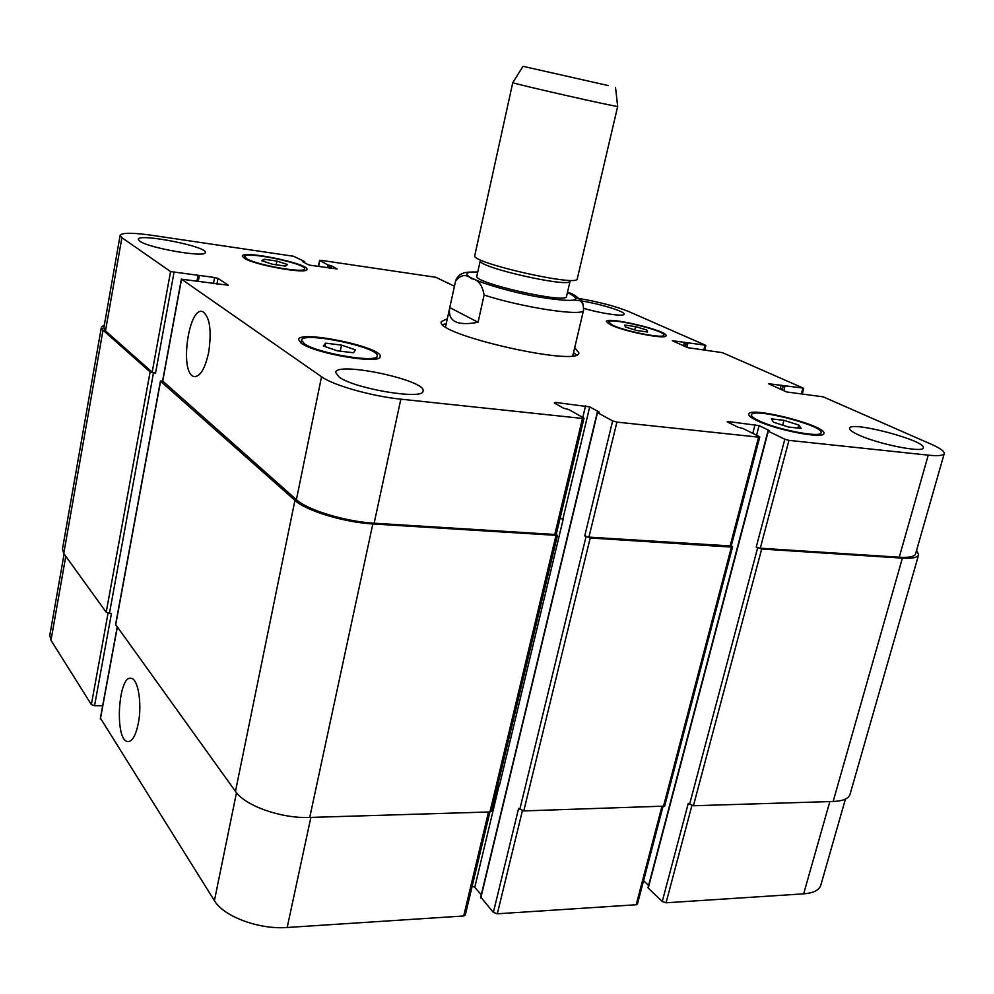<?xml version="1.0" encoding="UTF-8"?>
<svg xmlns="http://www.w3.org/2000/svg" width="994" height="994" viewBox="0 0 994 994"><rect width="100%" height="100%" fill="white"/><g stroke="black" fill="none" stroke-linecap="round" stroke-linejoin="round"><path stroke-width="1.49" d="M446.256 323.671L442.703 324.529M576.383 354.895L573.55 352.584M574.718 347.627L578.868 352.833C580.185 367.531 433.819 334.282 441.348 321.596L447.337 318.689M138.315 723.408C135.669 735.883 132.078 741.934 127.518 741.561C114.211 739.772 118.373 673.77 131.432 678.417C138.253 679.312 142.192 704.299 138.315 723.408M208.678 352.348C204.913 369.283 199.918 377.322 193.718 376.465C179.231 372.651 188.785 305.009 202.925 311.793C209.883 317.111 211.797 330.642 208.678 352.348M449.773 307.556L455.563 281.103C460.731 274.642 466.087 273.859 471.653 278.767C478.189 279.55 482.338 284.98 484.115 295.056L478.052 322.292L449.773 307.556C447.486 321.286 456.905 326.206 478.052 322.292M583.354 304.785C579.005 297.753 573.712 293.603 567.475 292.335M480.189 261.024L476.859 276.071C472.56 282.718 567.512 304.288 566.518 296.448L570.009 281.439M480.288 261.124C479.903 267.647 567.412 287.527 569.885 281.476M512.78 82.589L474.672 256.017C473.964 263.311 574.631 286.185 577.154 279.302L617.696 106.395C619.287 107.799 510.779 83.148 512.792 82.601L512.817 82.564M608.452 85.621L523.018 66.325L608.452 85.621M648.423 887.344L648.225 888.102L662.252 901.496L666.055 902.8L803.649 893.842C813.477 893.059 819.193 890.202 820.795 885.244L845.434 799.077M643.565 880.709L648.573 885.468M480.934 897.296L493.372 912.393L497.311 913.797L636.197 904.751L637.44 904.093L662.961 806.668M472.212 886.089L474.747 887.331L481.295 894.737M100.518 718.289L214.406 900.651C223.563 916.493 259.074 929.738 287.179 927.489L463.689 915.983L465.267 915.139L489.918 811.949L491.496 811.241L557.448 535.431L372.825 523.95C343.949 522.335 305.879 510.717 294.932 500.367L160.581 381.236L162.618 380.801M64.101 553.919L49.787 635.315L50.992 640.298L91.349 704.597L94.542 705.703L102.68 705.74M337.364 350.832L323.323 345.999L325.56 343.166L341.514 345.104L355.43 349.863L353.504 352.758L337.364 350.832M341.514 345.104L340.271 351.18M325.56 343.166L324.864 346.521M788.453 427.01L773.456 422.202L771.344 418.884L783.968 420.313L798.803 425.047L801.164 428.426L788.453 427.01M798.803 425.047L797.996 428.066M783.968 420.313L782.688 425.159M636.831 330.517L625.4 327.026L624.816 325.075L635.489 326.579L646.821 330.033L647.579 332.021L636.831 330.517M646.821 330.033L646.373 331.847M635.489 326.579L634.694 329.859M272.567 264.255L261.782 260.776L264.031 259.223L276.866 261.099L287.577 264.516L285.514 266.119L272.567 264.255M276.866 261.099L276.146 264.764M264.031 259.223L263.609 261.372M612.776 325.262C625.648 331.511 664.377 338.991 663.818 335.164C666.092 330.629 608.502 316.987 608.527 322.044L612.776 325.262M610.888 324.988L606.315 321.534C606.315 316.067 668.465 330.803 666.03 335.699C666.651 339.836 624.766 331.735 610.888 324.988M246.574 258.577C256.092 264.976 305.456 273.685 304.549 268.877C306.922 263.696 244.661 250.848 244.748 256.564L246.574 258.577M244.3 258.241L242.337 256.079C242.275 249.916 309.482 263.783 306.922 269.374C307.929 274.58 254.539 265.162 244.3 258.241M304.313 343.7C317.272 353.379 377.956 363.481 377.136 355.964C380.528 347.453 301.99 331.014 301.567 340.197L304.313 343.7M301.468 343.352L298.523 339.588C299.02 329.673 383.783 347.428 380.143 356.622C381.062 364.736 315.409 353.814 301.468 343.352M758.472 420.524C776.09 429.47 821.392 438.255 821.069 432.713C824.287 425.643 751.911 407.118 751.489 414.846C751.216 416.225 753.539 418.114 758.472 420.524M756.235 420.263C750.93 417.666 748.42 415.641 748.718 414.15C749.19 405.813 827.306 425.805 823.864 433.459C824.225 439.435 775.233 429.93 756.235 420.263M454.432 286.26L435.857 277.301L321.012 260.316L319.782 260.478L327.958 264.963L331.586 265.845L337.165 268.964L310.886 265.348L307.854 264.541L302.611 261.596L304.537 261.521L293.578 256.266L151.883 235.305C132.537 232.596 121.964 232.608 120.125 235.329L121.902 237.678L170.57 271.573L214.592 277.5L217.997 278.419L228.359 285.241L181.529 279.215L321.534 376.751C333.065 385.25 371.831 396.283 400.831 399.166L582.472 418.449L583.975 418.288L583.528 417.828L568.643 409.491L563.623 408.223L554.292 402.992L555.385 402.408L589.715 406.894L599.258 412.112L597.493 412.622L612.639 420.922L616.914 422.102L758.596 437.149L759.764 437.012L759.168 436.515L742.816 428.426L738.045 427.234L727.782 422.152L727.235 421.68L728.416 421.568L759.093 425.606L769.518 430.663L768.287 431.197L784.825 439.236L788.938 440.367L928.247 455.153C938.137 456.134 943.48 455.612 944.25 453.575C944.586 451.351 940.2 448.219 931.105 444.181L823.181 396.842L786.589 391.959L768.511 383.721L803.189 388.082L722.452 352.659L687.612 347.651L672.329 340.693L705.467 345.216L628.879 311.619C615.472 306.227 598.848 301.853 579.017 298.486M577.676 298.287L576.408 298.101M858.244 434.763C852.156 431.955 849.261 429.793 849.559 428.277C849.957 420.474 926.607 440.702 923.252 447.822C923.55 453.264 877.826 444.107 858.244 434.763M574.259 300.138C590.138 301.083 625.872 311.122 624.046 314.203C624.22 316.862 601.395 313.582 583.801 308.351M139.682 241.12L138.265 239.293C138.178 232.869 207.87 246.636 205.249 252.464C206.392 258.042 148.64 248.127 139.682 241.12M339.14 377.074L335.637 372.452C336.407 361.033 427.134 380.404 423.046 391.064C423.854 400.284 354.771 388.915 339.14 377.074M153.474 372.924L150.106 371.942L103.016 330.194L101.388 327.225L62.46 549.036L63.765 553.459L106.196 612.254L109.452 613.335L153.474 372.924L155.536 373.148L152.169 372.166L105.488 330.903L103.848 327.921L120.125 235.329M583.975 418.288L556.193 534.561L374.154 523.204C345.353 521.577 307.345 509.997 296.398 499.671L162.743 381.05M497.783 784.925L499.373 785.832L563.163 519.34L560.119 518.135M759.764 437.012L731.224 546.004L588.933 537.12L584.745 535.878L612.639 420.922M944.25 453.575L915.549 553.931C914.567 556.69 909.137 557.783 899.247 557.224L760.286 548.216L756.235 547.048L784.825 439.236M101.388 327.225L104.382 324.864M916.58 550.353L918.63 554.826C917.648 557.584 912.244 558.678 902.378 558.119L761.677 549.036L756.235 547.048M731.286 545.756L732.603 546.837L731.41 547.085L590.212 537.978L584.745 535.878M563.163 519.34L560.082 518.272M556.255 534.325L557.448 535.431M493.372 912.393L518.607 808.408L523.776 810.918L664.638 806.122L732.603 546.837M662.252 901.496L688.27 803.388L693.414 805.749L833.146 801.487C842.974 801.065 848.603 798.679 850.032 794.318L918.63 554.826M109.452 613.335L111.477 613.397L94.542 705.703M115.726 624.667L235.466 791.398C245.096 805.836 281.352 818.683 309.73 817.441L489.93 811.949L555.919 535.766M477.729 272.157C470.796 271.859 467.168 272.455 466.832 273.946C465.478 278.233 501.995 290.285 536.387 296.622C573.414 302.598 584.211 301.443 568.804 293.131L567.425 292.534M484.115 295.056C523.776 307.879 584.596 316.875 583.553 310.128C583.453 304.226 582.459 300.921 580.571 300.213C577.402 298.287 582.944 299.741 567.45 292.41M318.577 266.467L319.782 260.478M105.488 330.903L121.902 237.678M152.169 372.166L170.57 271.573M155.536 373.148L174 272.505M216.916 284.16L217.997 278.419M213.424 283.688L214.592 277.5M162.668 381.447L181.529 279.215M296.398 499.671L321.534 376.751M374.154 523.204L400.831 399.166M554.677 534.896L582.472 418.449M555.149 403.465L555.385 402.408M582.795 417.405L585.578 405.751M562.852 519.141L589.715 406.894M588.933 537.12L616.914 422.102M730.031 546.265L758.596 437.149M728.204 422.363L728.416 421.568M752.793 433.359L755.105 424.525M756.583 435.223L759.093 425.606M760.286 548.216L788.938 440.367M899.247 557.224L928.247 455.153M801.425 393.674L802.804 388.505M703.876 349.739L704.932 345.527M65.79 556.267L50.992 640.298M108.073 613.149L91.349 704.597M117.255 627.587L100.382 718.997M236.485 792.715L214.406 900.651M310.861 817.403L287.179 927.489M488.514 811.986L463.689 915.983M499.087 785.583L474.747 887.331M522.372 810.781L497.311 913.797M661.867 806.706L636.197 904.751M691.899 805.562L666.055 902.8M829.841 801.586L803.649 893.842M198.328 281.016L199.372 275.4M197.806 280.942L198.763 275.835M196.998 280.83L197.943 275.81M106.196 612.254L150.106 371.942M63.765 553.459L103.016 330.194M303.766 262.254L303.903 261.608M331.089 268.293L331.586 265.845M329.561 268.069L330.083 265.448M328.927 267.982L329.449 265.361M327.386 267.759L327.958 264.963M686.879 347.328L687.91 343.191M685.388 346.657L686.357 342.781M685.003 346.484L685.972 342.607M683.512 345.813L684.406 342.197M783.806 390.717L784.987 386.256M782.166 389.971L783.272 385.796M781.719 389.772L782.812 385.597M780.079 389.039L781.098 385.138M833.146 801.487L902.378 558.119M693.414 805.749L761.677 549.036M689.538 804.469L757.627 547.868M648.225 888.102L768.287 431.197M663.408 806.656L731.41 547.085M523.776 810.918L590.212 537.978M519.763 809.563L586.013 536.735M480.761 898.054L597.493 412.622M309.73 817.441L372.825 523.95M235.466 791.398L294.932 500.367M115.615 625.301L160.581 381.236M129.083 741.561L127.518 741.561M195.694 376.676L193.718 376.465M477.754 272.021C461.154 271.809 464.049 273.561 461.676 273.76C458.594 275.462 456.557 277.898 455.575 281.053L445.56 326.815M572.805 355.715L583.553 310.128M523.018 66.325L512.792 82.601M615.51 87.335L617.696 106.445M608.527 322.044L608.166 323.572M663.818 335.164L663.433 336.693M244.748 256.564L244.412 258.316M304.549 268.877L304.201 270.604M301.567 340.197L300.996 343.029M377.136 355.964L376.54 358.784M751.489 414.846L750.88 417.194M821.069 432.713L820.435 435.074M319.608 260.316L318.378 266.442M181.393 279.028L162.544 381.224M803.711 388.455L802.307 393.761M705.877 345.502L704.783 349.863M117.13 627.4L100.295 718.625M197.893 280.954L198.862 275.785M304.425 262.615L304.624 261.608M447.76 283.414L447.934 282.644M648.013 887.63L768.002 430.949M480.599 897.619L597.257 412.398M115.515 624.965L160.456 381"/></g></svg>
